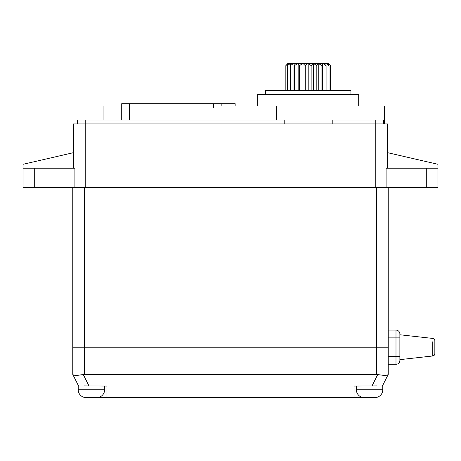 <?xml version="1.0" encoding="UTF-8"?>
<svg xmlns="http://www.w3.org/2000/svg" width="461" height="461" viewBox="0 0 461 461"><rect width="100%" height="100%" fill="white"/><g stroke="black" fill="none" stroke-linecap="round" stroke-linejoin="round"><path stroke-width="0.69" d="M99.19 397.192L99.19 397.192A7.768 7.768 90 0 0 104.63 389.776L104.63 386.047M104.63 389.776L78.214 389.776L78.214 385.892L78.214 389.776A7.768 7.768 -90 0 0 83.654 397.192L83.654 397.192M86.345 397.549L89.48 397.549L83.654 397.111L84.432 397.705L106.964 397.705L106.964 386.047L106.964 397.705L354.036 397.705L354.036 386.047L376.574 385.892M92.263 397.175L93.364 397.111L93.364 397.549L93.364 397.111L89.48 397.111L89.48 397.532M93.364 397.549L99.19 397.111L93.364 397.549M93.364 397.532L93.364 397.111M84.426 385.892L106.964 386.047L106.964 397.705M78.214 385.892L78.629 385.892M388.168 374.511L382.474 385.892L388.168 374.511C387.154 375.623 383.679 375.623 377.743 374.511L376.568 374.395L376.568 347.202L72.775 347.202L72.775 374.395L78.526 385.892L72.832 374.511C73.841 375.623 77.315 375.623 83.257 374.511L78.226 375.254M84.432 347.202L84.432 374.395L376.568 374.395M84.432 374.395L83.257 374.511L88.95 385.892M74.538 375.248L73.478 375M354.036 397.705L354.036 386.047L354.036 397.705L369.578 397.705L369.578 397.192M376.781 397.278L376.568 397.705L369.578 397.705M382.786 385.892L382.786 389.776L382.786 385.892L382.146 386.047M364.495 397.549L367.636 397.549L361.81 397.192A7.768 7.768 -90 0 1 356.37 389.776L356.37 386.047M372.05 385.892L377.743 374.511L379.357 374.81M377.346 397.192L374.655 397.549L377.346 397.192A7.768 7.768 90 0 0 382.786 389.776L356.37 389.776M388.225 374.395L388.225 364.294L395.993 364.294L388.225 364.294L395.993 364.294L395.993 337.878L388.225 337.878L388.225 374.395M376.568 187.765L72.775 187.765L72.775 347.047L388.225 347.202L388.225 364.294L395.993 364.294A3.884 3.884 -0 0 0 399.877 360.41L399.877 347.202L399.877 359.632L432.77 355.978A2.328 2.328 0 0 0 434.844 353.662L434.844 340.742A2.328 2.328 66.5 0 0 432.77 338.426L399.877 334.767L399.877 347.202L399.877 333.995A3.884 3.884 180 0 0 395.993 330.105L388.225 330.105L388.225 187.765L388.225 347.047L376.568 347.047L376.568 187.765L388.225 187.765M399.877 333.995L399.877 337.878L395.993 337.878L395.993 330.105L388.225 330.105L388.225 337.878M434.844 342.246L434.844 353.662C434.74 352.751 435.553 354.941 432.77 355.978L432.77 341.762M434.844 341.762L434.844 340.742A2.328 2.328 66.5 0 0 432.77 338.426L432.77 338.426M370.413 397.175L371.52 397.111L371.52 397.549L371.52 397.111L367.636 397.111L367.636 397.549L367.676 397.117M371.52 397.549L374.655 397.549L371.52 397.549M367.636 397.111L367.636 397.532M371.52 397.532L371.52 397.111M288.649 63.295L287.998 63.295L285.843 65.635L288.649 63.295L287.37 65.635L290.632 63.295L290.309 65.635L293.813 63.295L294.475 65.635L297.973 63.295L299.569 65.635L302.831 63.295L305.257 65.635L308.057 63.295L311.14 65.635L313.29 63.295L316.822 65.635L318.176 63.295L321.922 65.635L322.579 63.295L326.083 65.635L325.76 63.295L329.027 65.635L329.027 90.489M265.461 94.378L265.461 90.489L350.93 90.489L350.93 94.378M257.693 106.03L257.693 94.378L358.698 94.378L358.698 106.03M276.323 120.016L276.323 106.03L384.341 106.03L384.341 123.9M276.323 106.03L213.408 106.03L213.408 103.702L221.176 103.702L221.176 106.03L221.176 103.702L235.162 103.702L235.162 106.03M121.727 103.702L121.727 120.016L121.727 103.702L213.408 103.702M121.727 106.03L121.727 120.016L121.727 106.03L103.08 106.03L103.08 120.016M221.176 106.03L221.176 103.702M213.408 107.586L213.408 106.03M77.436 120.016L77.436 123.9L77.436 120.016L284.183 120.016L284.183 123.9M73.553 168.19L73.553 123.9L375.79 123.9L375.79 120.016L332.208 120.016L332.208 123.9M383.564 123.9L383.564 120.016L383.564 123.9L383.564 120.016L375.79 120.016M73.553 152.649L23.05 164.3L23.05 187.61L437.95 187.61L437.95 168.19L386.099 168.19L386.099 187.61M375.79 187.61L375.79 123.9L387.447 123.9L387.447 168.19M387.447 152.649L437.95 164.3L437.95 168.19M74.901 187.61L74.901 168.19L34.702 168.19L34.702 187.61M23.05 168.19L34.702 168.19M318.297 63.295L298.094 63.295L318.297 63.295M290.632 63.295L288.719 63.295M293.813 63.295L290.77 63.295M297.973 63.295L294.009 63.295L293.991 90.489M302.831 63.295L298.215 63.295M308.057 63.295L303.102 63.295M313.29 63.295L308.334 63.295M318.176 63.295L313.561 63.295M322.383 63.295L318.418 63.295M325.622 63.295L322.579 63.295M329.027 65.635L327.673 63.295L325.76 63.295M327.673 63.295L330.549 65.635L328.399 63.295L327.742 63.295M328.399 63.295L330.549 65.635L330.549 90.489M285.843 65.635L285.843 90.489L285.843 65.635L287.998 63.295M287.37 65.635L287.37 90.489M290.309 65.635L290.309 90.489M294.475 65.635L294.475 90.489M298.152 63.295L298.152 90.489M299.569 65.635L299.569 90.489M302.998 63.295L302.998 90.489M305.257 65.635L305.251 90.489M308.196 63.295L308.196 90.489M311.14 65.635L311.14 90.489M313.399 63.295L313.399 90.489M316.822 65.635L316.822 90.489M318.246 63.295L318.246 90.489M321.922 65.635L321.922 90.489M322.406 63.295L322.406 90.489M326.083 65.635L326.083 90.489M91.422 397.192L91.422 397.705M388.225 356.526L399.877 356.526M432.77 352.642L432.77 355.978M84.432 187.765L84.432 347.047M129.495 103.702L129.495 120.016M85.21 120.016L85.21 187.61M426.298 187.61L426.298 168.19"/></g></svg>
